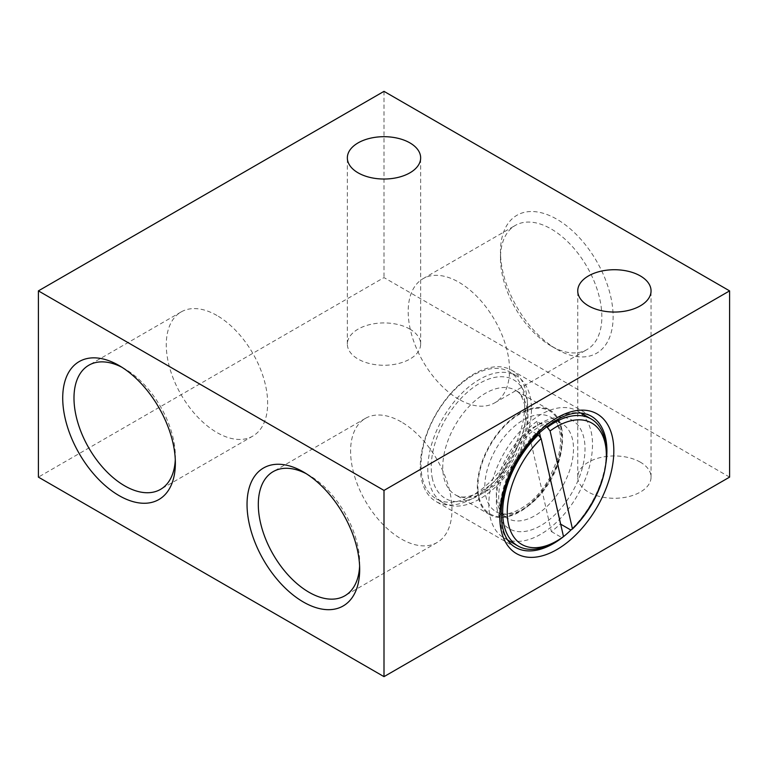 <?xml version="1.0" encoding="UTF-8"?>
<svg xmlns="http://www.w3.org/2000/svg" width="768" height="768" viewBox="0 0 768 768"><rect width="100%" height="100%" fill="white"/><g stroke="black" fill="none" stroke-linecap="round" stroke-linejoin="round"><path stroke-width="0.58" stroke-dasharray="3.84 2.88" d="M551.165 346.013L551.165 346.013A71.683 41.386 60 0 1 500.477 258.221A71.683 41.386 60 0 1 515.328 225.408A71.683 41.386 60 0 1 551.165 228.96A71.683 41.386 60 0 1 597.994 292.128A71.683 41.386 60 0 1 587.011 349.565A71.683 41.386 60 0 1 551.165 346.013L556.8 349.267A79.651 45.984 60 0 1 500.477 251.722A79.651 45.984 60 0 1 556.8 219.197A79.651 45.984 60 0 1 613.123 316.752A79.651 45.984 60 0 1 556.8 349.267L551.165 346.013M458.88 399.302A71.683 41.386 60 0 1 412.051 336.134A71.683 41.386 60 0 1 423.043 278.688A71.683 41.386 60 0 1 458.88 282.24A71.683 41.386 60 0 1 505.709 345.408A71.683 41.386 60 0 1 494.717 402.845A71.683 41.386 60 0 1 458.88 399.302M359.606 566.112A71.683 41.386 -120 0 0 359.683 562.982A71.683 41.386 -120 0 0 308.995 475.19A71.683 41.386 -120 0 0 306.25 473.693M401.28 421.91A71.683 41.386 -120 0 0 365.443 418.358A71.683 41.386 -120 0 0 354.451 475.805A71.683 41.386 -120 0 0 401.28 538.973A71.683 41.386 -120 0 0 437.117 542.515A71.683 41.386 -120 0 0 448.109 485.078A71.683 41.386 -120 0 0 401.28 421.91M308.995 475.19L303.36 471.936L308.995 475.19M175.286 459.696A71.683 41.386 -120 0 0 175.363 456.566A71.683 41.386 -120 0 0 124.675 368.774A71.683 41.386 -120 0 0 121.93 367.277M216.96 315.494A71.683 41.386 -120 0 0 181.123 311.942A71.683 41.386 -120 0 0 170.131 369.389A71.683 41.386 -120 0 0 216.96 432.557A71.683 41.386 -120 0 0 252.797 436.099A71.683 41.386 -120 0 0 263.789 378.662A71.683 41.386 -120 0 0 216.96 315.494M124.675 368.774L119.04 365.52L124.675 368.774M640.32 462.154A36.653 21.168 0 0 0 600.374 457.565A36.653 21.168 0 0 0 577.747 477.12A36.653 21.168 0 0 0 588.48 492.077A36.653 21.168 0 0 0 628.426 496.666A36.653 21.168 0 0 0 651.053 477.12A36.653 21.168 0 0 0 640.32 462.154M409.92 329.126A36.653 21.168 0 0 0 369.974 324.547A36.653 21.168 0 0 0 347.347 344.093A36.653 21.168 0 0 0 358.08 359.059A36.653 21.168 0 0 0 398.026 363.648A36.653 21.168 0 0 0 420.653 344.093A36.653 21.168 0 0 0 409.92 329.126M539.453 432.518L536.909 421.344L546.182 426.701M561.446 427.354A60.278 34.8 -60 0 1 540.634 493.555A60.278 34.8 -60 0 1 489.792 514.685A60.278 34.8 -60 0 1 478.426 497.616A60.278 34.8 -60 0 1 499.238 431.405A60.278 34.8 -60 0 1 550.08 410.275A60.278 34.8 -60 0 1 561.446 427.354M530.102 396.48A73.315 42.326 -60 0 1 504.787 476.995A73.315 42.326 -60 0 1 442.963 502.694A73.315 42.326 -60 0 1 429.13 481.93A73.315 42.326 -60 0 1 454.445 401.414A73.315 42.326 -60 0 1 516.269 375.715A73.315 42.326 -60 0 1 530.102 396.48M524.698 405.37A73.315 42.326 -60 0 1 492.701 479.155A73.315 42.326 -60 0 1 436.205 498.797A73.315 42.326 -60 0 1 422.371 478.032A73.315 42.326 -60 0 1 421.018 465.235A73.315 42.326 -60 0 1 453.024 391.45A73.315 42.326 -60 0 1 509.51 371.808A73.315 42.326 -60 0 1 523.344 392.573A73.315 42.326 -60 0 1 524.698 405.37M420.288 466.81A75.754 43.738 120 0 0 435.974 501.485A75.754 43.738 120 0 0 494.352 481.19A75.754 43.738 120 0 0 527.424 404.947A75.754 43.738 120 0 0 511.738 370.272A75.754 43.738 120 0 0 453.36 390.566A75.754 43.738 120 0 0 420.288 466.81M591.158 431.731A73.315 42.326 -60 0 1 565.843 512.246A73.315 42.326 -60 0 1 504.019 537.946A73.315 42.326 -60 0 1 490.186 517.181A73.315 42.326 -60 0 1 515.501 436.666A73.315 42.326 -60 0 1 577.325 410.966A73.315 42.326 -60 0 1 591.158 431.731M536.909 421.344A73.315 42.326 120 0 0 527.933 428.938L551.347 531.552A73.315 42.326 120 0 0 560.323 523.958L560.659 524.15M551.347 531.552L561.715 537.542A73.315 42.326 -60 0 1 554.496 542.294M527.933 428.938L537.466 434.448M560.323 523.958L540.71 438.019M729.6 477.12L384 277.584L38.4 477.12M384 91.354L384 277.584M606.336 452.506A73.315 42.326 -60 0 1 570.691 529.949M563.501 536.573L561.715 537.542M497.472 511.008A62.726 36.211 -60 0 1 530.611 430.378A62.726 36.211 -60 0 1 583.872 437.904A62.726 36.211 -60 0 1 550.733 518.525A62.726 36.211 -60 0 1 497.472 511.008M497.328 502.934A54.576 31.507 -60 0 1 516.173 442.992A54.576 31.507 -60 0 1 562.205 423.859A54.576 31.507 -60 0 1 572.496 439.325A54.576 31.507 -60 0 1 553.651 499.258A54.576 31.507 -60 0 1 507.619 518.39A54.576 31.507 -60 0 1 497.328 502.934M560.976 432.672A54.576 31.507 -60 0 1 542.131 492.614A54.576 31.507 -60 0 1 496.099 511.747A54.576 31.507 -60 0 1 485.808 496.282A54.576 31.507 -60 0 1 504.653 436.339A54.576 31.507 -60 0 1 550.685 417.216A54.576 31.507 -60 0 1 560.976 432.672M478.982 497.136A59.462 34.33 -60 0 1 510.403 420.701A59.462 34.33 -60 0 1 560.89 427.824A59.462 34.33 -60 0 1 529.469 504.259A59.462 34.33 -60 0 1 478.982 497.136M526.886 407.395A60.278 34.8 -60 0 1 506.074 473.606A60.278 34.8 -60 0 1 455.232 494.736A60.278 34.8 -60 0 1 443.866 477.658A60.278 34.8 -60 0 1 464.678 411.456A60.278 34.8 -60 0 1 515.52 390.326A60.278 34.8 -60 0 1 526.886 407.395M432.49 479.078A68.429 39.504 -60 0 1 468.643 391.123A68.429 39.504 -60 0 1 526.742 399.322A68.429 39.504 -60 0 1 490.589 487.277A68.429 39.504 -60 0 1 432.49 479.078M511.738 370.272L591.226 416.16A75.754 43.738 120 0 0 532.848 436.454A75.754 43.738 120 0 0 499.776 512.698A75.754 43.738 120 0 0 515.462 547.373L435.974 501.485M571.44 529.536A75.754 43.738 120 0 0 605.722 464.486M423.043 278.688L515.328 225.408M500.477 258.221L500.477 251.722M365.443 418.358L273.149 471.638M181.123 311.942L88.829 365.222M577.747 477.12L577.747 290.88M347.347 344.093L347.347 157.862M499.661 505.872C498.413 500.554 498.394 494.15 499.594 486.682L503.549 472.08C508.33 459.418 515.222 448.32 524.246 438.797C530.909 431.971 537.485 427.19 543.994 424.464L552.211 422.17C556.397 421.757 559.728 422.323 562.205 423.859L550.685 417.216C554.275 418.618 557.242 423.187 559.584 430.906C561.35 438.662 560.717 447.955 557.693 458.774L549.226 478.618C543.59 488.419 536.947 496.531 529.267 502.954C514.944 513.638 503.885 516.566 496.099 511.747L507.619 518.39C504.73 517.584 502.08 513.408 499.661 505.872M489.792 514.685L455.232 494.736C462.864 499.795 474.624 496.502 490.531 484.858C499.114 477.677 506.573 468.576 512.909 457.555L522.422 435.254C525.792 423.158 526.502 412.896 524.554 404.467C522.048 396.278 519.034 391.565 515.52 390.326L550.08 410.275M442.963 502.694L436.205 498.797M507.754 540.106L504.019 537.946M581.069 413.126L577.325 410.966M516.269 375.715L509.51 371.808M420.653 344.093L420.653 157.862M651.053 477.12L651.053 290.88M175.363 456.566L175.363 463.075M252.797 436.099L160.512 489.389M359.683 562.982L359.683 569.491M437.117 542.515L344.832 595.805M494.717 402.845L587.011 349.565"/><path stroke-width="1.15" d="M306.25 473.693A71.683 41.386 -120 0 0 273.149 471.638A71.683 41.386 -120 0 0 262.166 529.085A71.683 41.386 -120 0 0 308.995 592.253A71.683 41.386 -120 0 0 344.832 595.805A71.683 41.386 -120 0 0 359.606 566.112M303.36 471.936A79.651 45.984 -120 0 0 247.037 504.461A79.651 45.984 -120 0 0 303.36 602.006A79.651 45.984 -120 0 0 359.683 569.491A79.651 45.984 -120 0 0 303.36 471.936L303.36 471.936M121.93 367.277A71.683 41.386 -120 0 0 88.829 365.222A71.683 41.386 -120 0 0 77.846 422.669A71.683 41.386 -120 0 0 124.675 485.837A71.683 41.386 -120 0 0 160.512 489.389A71.683 41.386 -120 0 0 175.286 459.696M119.04 365.52A79.651 45.984 -120 0 0 62.717 398.045A79.651 45.984 -120 0 0 119.04 495.59A79.651 45.984 -120 0 0 175.363 463.075A79.651 45.984 -120 0 0 119.04 365.52L119.04 365.52M640.32 275.923A36.653 21.168 0 0 0 600.374 271.334A36.653 21.168 0 0 0 577.747 290.88A36.653 21.168 0 0 0 588.48 305.846A36.653 21.168 0 0 0 628.426 310.435A36.653 21.168 0 0 0 651.053 290.88A36.653 21.168 0 0 0 640.32 275.923M409.92 142.896A36.653 21.168 0 0 0 369.974 138.307A36.653 21.168 0 0 0 347.347 157.862A36.653 21.168 0 0 0 358.08 172.829A36.653 21.168 0 0 0 398.026 177.418A36.653 21.168 0 0 0 420.653 157.862A36.653 21.168 0 0 0 409.92 142.896M546.182 426.701L547.277 427.325A73.315 42.326 -60 0 1 591.149 418.944A73.315 42.326 -60 0 1 604.982 439.709A73.315 42.326 -60 0 1 606.336 452.506L606.336 455.165A70.051 40.445 -60 0 1 572.477 528.979L550.099 430.954A70.051 40.445 -60 0 1 605.05 442.934A70.051 40.445 -60 0 1 606.336 455.165M550.099 430.954L547.277 427.325M560.659 524.15L570.691 529.949L572.477 528.979M556.8 540.96L554.496 542.294A73.315 42.326 -60 0 1 517.843 545.923A73.315 42.326 -60 0 1 538.301 434.928L541.123 438.557L563.501 536.573A70.051 40.445 -60 0 1 556.8 540.96A70.051 40.445 -60 0 1 507.907 521.165A70.051 40.445 -60 0 1 541.123 438.557M537.466 434.448L538.301 434.928M540.71 438.019L539.453 432.518M384 676.646L729.6 477.12L729.6 290.88L384 91.354L38.4 290.88L38.4 477.12L384 676.646L384 490.416L729.6 290.88M38.4 290.88L384 490.416M605.722 464.486A75.754 43.738 120 0 0 606.912 450.845A75.754 43.738 120 0 0 591.226 416.16C576.778 408.326 558.259 415.018 535.68 436.262C515.242 457.066 500.861 490.147 501.206 514.694C501.734 531.485 506.486 542.381 515.462 547.373A75.754 43.738 120 0 0 571.44 529.536M613.824 450.845A80.64 46.56 120 0 0 556.8 417.917A80.64 46.56 120 0 0 499.776 516.691A80.64 46.56 120 0 0 556.8 549.61A80.64 46.56 120 0 0 613.824 450.845M591.149 418.944L581.069 413.126M517.843 545.923L507.754 540.106"/></g></svg>
